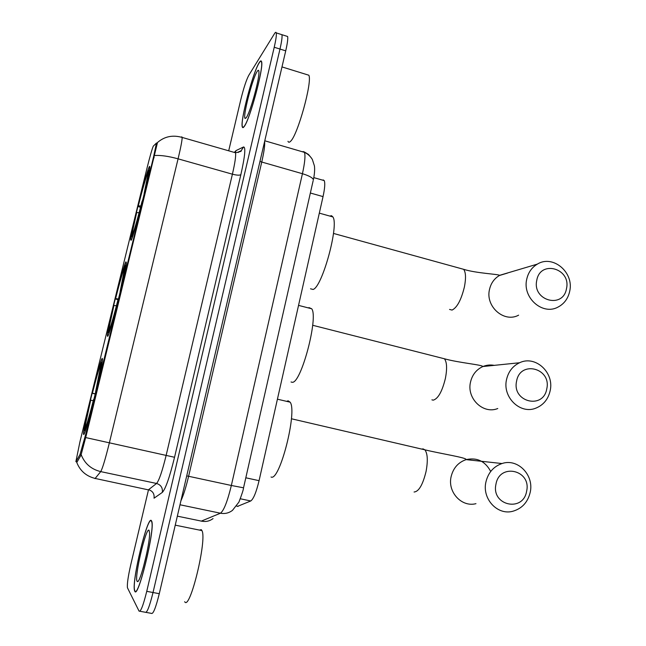 <?xml version="1.0" encoding="UTF-8"?>
<svg xmlns="http://www.w3.org/2000/svg" width="646" height="646" viewBox="0 0 646 646"><rect width="100%" height="100%" fill="white"/><g stroke="black" fill="none" stroke-linecap="round" stroke-linejoin="round"><path stroke-width="0.97" d="M107.648 336.356C109.562 335.944 126.39 269.414 126.333 262.446L125.889 261.856C123.103 265.958 107.511 328.007 107.373 335.508L107.648 336.356M131.17 240.288C133.811 236.533 149.832 173.621 149.759 167.249C149.824 166.054 149.581 166.079 149.04 167.298C145.576 174.517 130.767 233.077 130.678 239.868L131.17 240.288M83.625 434.443C84.723 437.802 102.528 366.888 102.488 359.321L102.254 358.377C100.227 358.982 83.705 425.205 83.52 433.458L83.625 434.443M323.161 179.919L324.235 180.605C325.213 183.076 324.817 188.406 323.04 196.602L259.07 480.672C256.268 492.26 253.49 499.027 250.737 500.981L237.429 506.407M75.881 461.64L79.999 454.542L85.514 435.081L153.425 157.495L156.469 143.032L153.312 146.125C152.149 148.645 150.001 156.162 146.868 168.695L79.902 441.969L75.881 461.64M238.552 151.923L238.221 152.537M134.756 591.171C137.873 600.239 155.105 529.736 151.81 521.475L151.382 520.579C147.554 515.104 131.526 581.57 134.538 590.573L134.756 591.171M244.204 126.527C249.784 119.97 263.923 67.45 261.598 61.733C261.242 60.385 260.467 60.659 259.264 62.573C253.103 71.706 240.11 120.899 242.258 126.802C242.557 128.005 243.203 127.908 244.204 126.527M157.503 142.508L86.176 435.622L81 455.147L77.027 462.068L76.341 461.777M139.907 611.253L145.213 612.23C146.876 613.345 149.484 606.78 153.021 592.519L279.984 49.048C281.696 41.562 282.35 36.774 281.947 34.698L280.929 34.375M156.938 143.162L157.366 142.669M148.507 489.725L130.783 564.62C128.118 576.345 127.004 584.065 127.448 587.787L139.043 611.092C140.634 612.198 143.202 605.609 146.747 591.332L274.227 47.247C275.947 39.745 276.625 34.965 276.254 32.898C276.004 31.92 275.43 32.147 274.534 33.592L248.742 75.38C246.296 80.031 243.671 88.058 240.845 99.46L228.7 150.809M146.109 612.392L151.366 613.361C153.102 614.491 155.743 607.943 159.279 593.698L285.726 50.848C287.43 43.363 288.068 38.582 287.632 36.491L286.566 36.16M145.213 612.23C146.876 613.345 149.484 606.78 153.021 592.519L279.984 49.048C281.696 41.562 282.35 36.774 281.947 34.698L276.254 32.898M151.301 520.942C147.514 515.508 131.639 581.303 134.626 590.21L134.844 590.807C137.929 599.754 154.983 530.003 151.721 521.823L151.301 520.942M184.683 601.717C189.827 611.391 207.269 539.426 201.948 530.6L201.261 529.639L199.444 530.091M137.089 581.287L137.453 581.57C140.166 583.265 150.066 543.666 149.573 533.063L149.089 530.342C146.246 525.933 134.093 577.411 137.089 581.287M146.642 553.856L143.113 568.197M259.191 62.904C253.095 71.924 240.223 120.632 242.355 126.471C242.646 127.658 243.292 127.569 244.285 126.196C249.808 119.688 263.794 67.733 261.493 62.073C261.145 60.74 260.378 61.015 259.191 62.904M287.979 141.296C288.504 142.572 289.384 142.548 290.643 141.216C297.749 134.982 312.551 81.469 308.828 75.219L306.882 74.621M246.312 117.572C249.978 113.066 259.119 80.516 258.941 72.465C258.949 69.946 258.368 69.598 257.181 71.423C252.32 78.449 242.072 118.888 245.27 118.42L246.312 117.572M526.627 491.178C531.61 470.062 499.592 462.544 495.967 484.169C490.968 505.552 523.236 512.722 526.627 491.178M485.897 482.094C488.15 472.694 493.52 466.509 502.007 463.537C517.68 458.071 534.234 475.028 530.229 492.228C527.822 502.281 521.976 508.636 512.69 511.293C497.404 515.5 481.964 498.785 485.897 482.094M271.045 476.998C279.556 482.029 297.588 411.47 290.143 402.183L288.116 400.811L286.663 401.36M95.261 394.003L92.257 393.277C96.472 376.586 99.403 366.347 101.067 362.567L101.438 362.349M102.197 361.8L101.462 362.245L102.181 361.881M95.729 392.049L95.551 392.017C99.662 374.656 101.632 364.748 101.487 362.293M93.92 399.454L93.743 399.422C89.221 417.292 86.233 427.62 84.779 430.406L85.183 431.052M101.067 362.567L100.267 365.862C98.773 369.286 96.157 378.411 92.41 393.22L92.257 393.277M95.551 392.017L101.462 362.245M84.779 430.406L85.595 427.046C86.927 424.406 89.584 415.208 93.581 399.462L93.743 399.422M92.41 393.22L95.309 393.802M100.671 366.508L100.267 365.862M85.102 431.278L84.489 430.293L84.642 428.153L90.698 400.205C87.186 415.007 85.385 423.921 85.304 426.958L84.489 430.293M93.258 400.73L90.698 400.205M85.304 426.958L85.813 426.643M546.782 388.787C551.66 368.139 520.143 359.951 516.598 381.132C511.697 402.038 543.464 409.887 546.782 388.787M506.529 379.606C508.354 371.644 512.706 366.024 519.586 362.745C535.356 354.961 554.47 372.556 550.174 390.66C548.236 399.196 543.472 405.018 535.881 408.135C520.345 414.684 502.281 397.266 506.529 379.606M291.031 381.996L292.258 382.295C301.084 383.603 318.631 317.493 311.719 308.78L308.99 307.609L308.384 307.924M117.984 299.728L115.384 298.92C119.567 282.318 122.659 271.433 124.654 266.273L125.017 266.063M126.051 264.828L125.195 265.328L126.018 265.022M120.269 291.774L120.091 291.75C123.757 276.27 125.502 267.492 125.332 265.425M118.484 299.025L118.315 299.001C113.817 316.782 110.66 327.813 108.851 332.084L109.182 332.633M124.654 266.273L123.862 269.495C122.078 274.146 119.324 283.844 115.602 298.589L115.384 298.92M120.091 291.75L125.195 265.328M108.851 332.084L109.65 328.798C111.298 324.849 114.108 315.03 118.081 299.348L118.315 299.001M115.602 298.589L118.501 298.985M124.42 270.399L123.862 269.495M108.908 333.425L108.48 330.364L113.922 305.429C110.644 319.221 109.061 327.175 109.174 329.274L108.407 332.609M116.433 305.784L113.922 305.429M566.502 288.568C571.282 268.381 540.242 259.563 536.778 280.307C531.981 300.745 563.264 309.248 566.502 288.568M526.716 279.306C528.226 272.507 531.771 267.444 537.359 264.117C552.871 254.346 574.237 272.426 569.707 291.241C568.109 298.541 564.208 303.822 558.015 307.092C542.608 315.684 522.226 297.733 526.716 279.306M310.524 288.794L313.06 289.456C322.152 287.462 339.279 225.058 332.876 216.927L331.519 215.699L329.751 216.055M140.521 207.382L138.042 206.429C142.201 189.924 145.439 178.425 147.756 171.933L148.112 171.731M144.284 193.614L144.106 193.606C147.385 179.782 148.927 172.006 148.75 170.269L147.934 174.032M142.54 200.712L142.37 200.696C137.889 218.396 134.578 230.097 132.422 235.79L132.705 236.25M147.756 171.933L146.981 175.09C144.914 180.92 142.023 191.168 138.325 205.832L138.042 206.429M144.106 193.606L147.797 175.357L147.659 173.572M132.422 235.79L133.213 232.576C135.159 227.376 138.107 216.959 142.063 201.342L142.37 200.696M138.325 205.832L140.876 206.026M147.668 176.229L146.981 175.09M132.244 237.591L131.776 234.869L136.677 212.542C133.746 224.873 132.349 231.914 132.47 233.666L131.841 236.92M139.116 212.736L136.677 212.542M236.662 506.076L238.14 506.391M76.067 461.486L77.213 461.737M85.514 435.081L86.265 435.243M79.999 454.542L81.113 454.784M153.425 157.495L154.144 157.697M240.336 498.769L250.737 500.981M245.811 477.79L259.07 480.672M310.363 193.017L323.04 196.602M234.716 152.044L236.024 150.591L243.542 146.965C245.868 147.005 244.979 156.227 240.861 174.646L174.541 457.271C169.648 477.208 165.578 488.917 162.332 492.397L154.047 498.195C154.547 493.843 152.714 491.008 148.556 489.692L156.558 483.466C159.069 480.567 162.267 471.192 166.159 455.333L232.407 174.186C234.974 163.018 236.016 155.888 235.548 152.771L234.756 152.028L234.078 152.351M154.62 155.508C160.628 155.097 168.445 156.203 178.078 158.835L109.352 442.914C105.387 458.951 102.504 468.52 100.719 471.612L94.994 478.629M147.982 489.781L95.342 478.484C86.209 476.255 79.983 470.821 76.664 462.181M174.541 457.271L85.635 437.56M181.776 136.799L182.172 137.436C182.132 140.432 180.767 147.563 178.078 158.835L232.407 174.186C236.816 175.316 239.634 175.47 240.861 174.646M162.332 492.397C162.849 487.827 160.919 484.855 156.558 483.466L100.719 471.612C91.191 469.271 84.658 463.602 81.138 454.606M146.747 591.332L159.279 593.698M274.227 47.247L285.726 50.848M157.422 142.58C164.439 136.451 172.692 134.731 182.172 137.436L235.548 152.771C240.062 151.786 241.927 151.116 241.144 150.76L243.542 146.965M235.394 152.181L236.024 150.591M201.156 521.177L220.447 513.215L179.992 504.768M243.566 487.722L243.542 487.811C243.477 489.466 241.943 494.23 238.923 502.103L232.471 510.364C228.886 513.094 224.873 514.038 220.447 513.215C223.831 510.695 227.465 501.449 231.349 485.477L188.616 476.28C186.04 487.116 183.472 495.296 180.912 500.82M213.059 518.577C209.732 521.088 206.026 521.976 201.94 521.225L177.343 516.154M313.181 180.565L243.542 487.811L231.349 485.477L302.433 173.709L261.751 162.033L188.616 476.28L186.718 475.892M264.779 140.788L304.476 152.375C307.771 153.861 310.395 156.227 312.349 159.465L314.424 165.917C314.893 169.64 314.545 174.234 313.375 179.709C312.616 177.707 308.966 175.704 302.433 173.709C304.839 162.727 305.526 155.613 304.476 152.375L303.095 151.495M264.626 141.442C264.997 145.116 264.036 151.98 261.751 162.033L259.983 161.371M304.193 151.867L308.473 154.442L311.663 158.335M490.71 471.467C485.203 461.196 477.006 457.247 466.121 459.621C458.224 462.358 453.217 468.051 451.102 476.716C447.412 492.09 461.737 507.522 475.965 503.662M421.733 449.091L423.073 448.881L424.866 449.818C427.636 453.532 428.023 460.768 426.053 471.523C422.783 484.815 418.794 491.638 414.078 492.01M441.436 358.021L444.44 358.78C446.919 362.091 447.242 368.591 445.425 378.298C442.195 391.444 438.133 398.735 433.24 400.165L431.916 399.842M494.408 365.394C490.379 364.594 486.462 365.006 482.675 366.629C476.263 369.665 472.194 374.858 470.49 382.206C466.501 398.501 483.273 414.562 497.767 408.522M460.816 268.542L463.634 269.317C465.831 272.257 466.089 278.111 464.417 286.889C461.22 299.889 457.093 307.625 452.038 310.08L449.551 309.418M507.457 273.088L499.431 275.495C494.214 278.587 490.903 283.271 489.482 289.561C485.259 306.592 504.219 323.137 518.609 315.167M156.469 143.032L157.164 143.226M313.795 177.61L324.235 180.605M84.214 433.611L83.52 433.458M131.299 240.029L130.678 239.868M108.035 335.67L107.373 335.508M241.216 150.679L237.938 152.206M287.632 36.491L281.947 34.698M138.204 581.053L137.453 581.57M201.948 530.6L175.244 525.15M245.948 118.04L245.27 118.42M308.828 75.219L281.987 66.918M291.411 418.769L424.866 449.818C441.331 453.823 467.187 457.723 466.121 459.621L502.007 463.537M290.143 402.183L277.425 399.18M312.672 325.269L444.44 358.78C459.031 362.866 482.683 364.812 482.756 366.54L519.586 362.745M311.719 308.78L298.549 305.388M109.602 329.016L109.174 329.274M333.481 233.424L463.634 269.317C476.691 273.371 498.098 274.082 499.568 275.341L537.359 264.117M148.75 170.269L149.428 169.89M332.876 216.927L319.318 213.14M133.019 233.351L132.47 233.666"/></g></svg>
